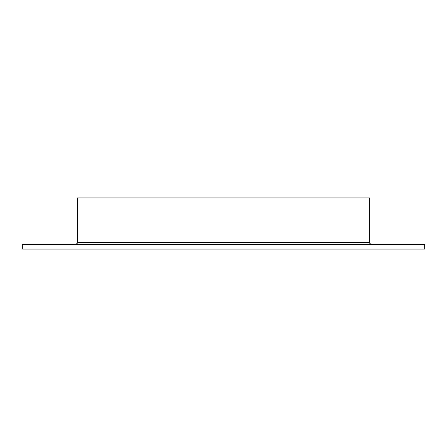 <?xml version="1.0" encoding="UTF-8"?>
<svg xmlns="http://www.w3.org/2000/svg" width="447" height="447" viewBox="0 0 447 447"><rect width="100%" height="100%" fill="white"/><g stroke="black" fill="none" stroke-linecap="round" stroke-linejoin="round"><path stroke-width="0.67" d="M369.619 242.475L77.381 242.475L77.381 197.881L369.619 197.881L369.619 242.475C369.138 242.939 369.77 243.57 371.518 244.375M223.5 249.119L424.65 249.119L424.65 244.375L22.35 244.375L22.35 249.119L223.5 249.119M77.381 242.475C77.862 242.939 77.23 243.57 75.482 244.375"/></g></svg>
